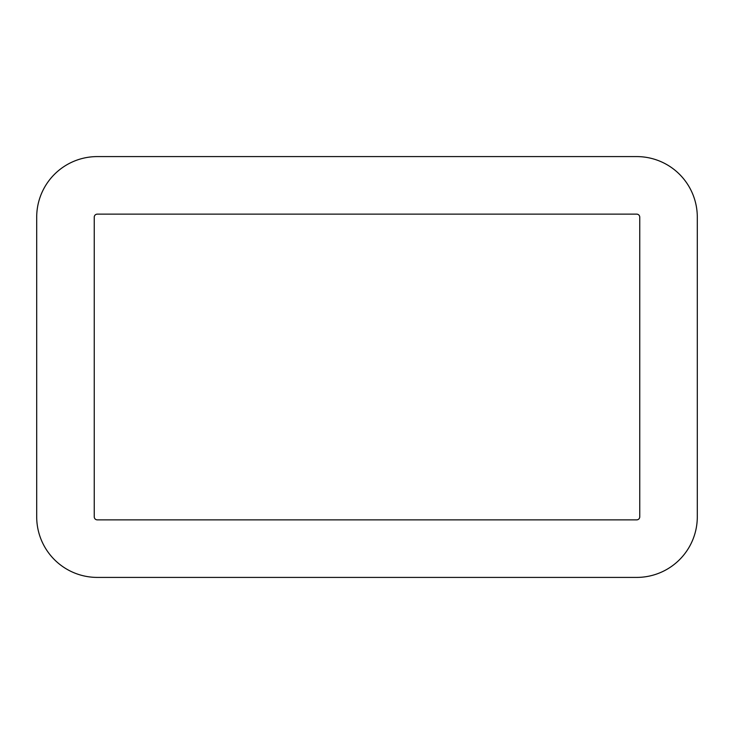 <?xml version="1.0" encoding="UTF-8"?>
<svg xmlns="http://www.w3.org/2000/svg" width="734" height="734" viewBox="0 0 734 734"><rect width="100%" height="100%" fill="white"/><g stroke="black" fill="none" stroke-linecap="round" stroke-linejoin="round"><path stroke-width="1.1" d="M36.7 367L36.7 516.819A60.592 60.592 0 0 0 97.292 577.41L636.708 577.41A60.592 60.592 0 0 0 697.3 516.819L697.3 217.181A60.592 60.592 0 0 0 636.708 156.59L97.292 156.59A60.592 60.592 0 0 0 36.7 217.181L36.7 367M94.246 367L94.246 516.819A3.046 3.046 0 0 0 97.292 519.865L636.708 519.865A3.046 3.046 0 0 0 639.754 516.819L639.754 217.181A3.046 3.046 0 0 0 636.708 214.135L97.292 214.135A3.046 3.046 0 0 0 94.246 217.181L94.246 367"/></g></svg>
